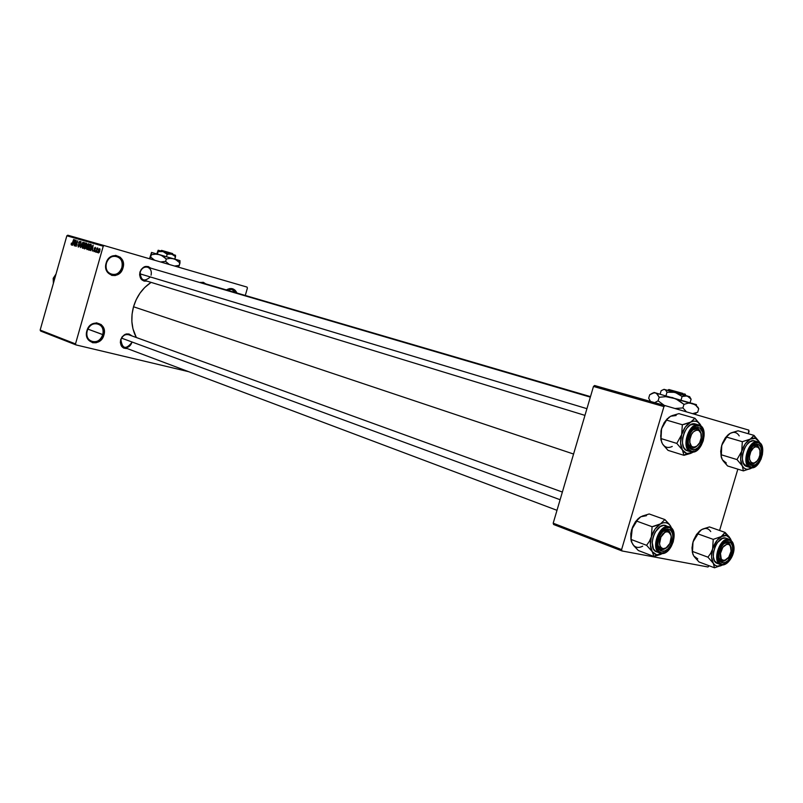 <?xml version="1.0" encoding="UTF-8"?>
<svg xmlns="http://www.w3.org/2000/svg" width="803" height="803" viewBox="0 0 803 803"><rect width="100%" height="100%" fill="white"/><g stroke="black" fill="none" stroke-linecap="round" stroke-linejoin="round"><path stroke-width="1.2" d="M102.764 334.64C106.458 323.218 90.147 319.082 87.186 330.816L86.895 330.796C90.137 317.988 107.933 322.515 103.908 334.981L87.828 329.089L102.764 334.64C100.516 340.382 96.802 342.67 91.652 341.516C87.607 339.539 86.112 335.965 87.186 330.816C89.414 325.125 93.088 322.816 98.187 323.9C102.322 325.857 103.848 329.441 102.764 334.64L103.908 334.981L103.196 336.848L99.462 341.315L96.099 342.771L92.636 342.74L88.37 339.94L86.473 334.741L87.607 328.909L91.391 324.432L96.521 322.826L101.268 324.613L104.029 329.18L103.908 334.981C100.776 347.669 82.91 343.423 86.895 330.796L87.186 330.816C83.532 342.369 99.893 346.274 102.764 334.64M235.62 292.633C233.482 289.19 230.561 288.327 226.878 290.064L231.776 289.371L235.62 292.633M226.416 289.933C231.013 287.364 234.546 288.397 237.005 293.035L235.138 290.264L232.479 288.739L229.407 288.618L226.416 289.933M121.855 267.57C125.549 256.117 109.369 251.429 106.397 263.203L106.126 263.133C109.379 250.275 127.025 255.404 122.989 267.891L121.855 267.57C119.798 272.97 116.325 275.248 111.436 274.395C106.99 272.488 105.303 268.754 106.397 263.203C108.425 257.843 111.868 255.555 116.706 256.338C121.233 258.215 122.949 261.959 121.855 267.57L122.989 267.891L122.287 269.768L118.563 274.164L115.23 275.539L111.788 275.399L107.562 272.428L105.695 267.108L106.839 261.246L110.603 256.84L115.702 255.364L120.41 257.331L123.14 262.029L122.989 267.891C119.848 280.628 102.132 275.78 106.126 263.133L106.397 263.203C102.734 274.787 118.974 279.243 121.855 267.57M199.827 282.546L205.749 283.871L203.3 282.305L199.827 282.546M128.781 334.771C125.158 333.958 122.548 335.614 120.932 339.719L120.671 339.709C123.642 333.626 127.396 332.352 131.913 335.905L128.942 333.968L125.158 334.329L121.946 337.039L120.932 339.719C122.518 335.644 125.117 333.988 128.711 334.741M147.561 267.208C144.118 266.606 141.659 268.252 140.184 272.127L139.943 272.066C142.683 266.245 146.287 264.94 150.763 268.152L148.174 266.516L144.41 266.767L141.208 269.396L140.184 272.127C141.639 268.282 144.078 266.636 147.491 267.188C150.673 268.523 151.867 271.193 151.074 275.198M573.573 454.036L133.529 306.766C130.548 318.028 131.481 328.276 136.329 337.511L132.957 328.788L131.873 321.632L132.063 314.184L133.529 306.766L573.573 454.036M188.745 371.709L75.984 344.909L40.632 331.057L75.984 344.909L188.745 371.709M104.199 245.577L67.783 235.209L66.85 235.801L103.246 246.2L75.502 343.915L40.15 330.083L66.85 235.801L40.15 330.083L40.632 331.057L40.15 330.083L75.502 343.915L75.984 344.909L75.502 343.915L103.246 246.2L66.85 235.801L67.783 235.209L104.199 245.577L103.246 246.2L104.199 245.577L247.023 287.083L104.199 245.577M247.414 288.036L245.286 295.464L247.414 288.036L247.023 287.083L247.414 288.036M97.324 252.543L97.283 251.64L97.324 252.543M95.427 251.991L95.386 251.088L95.427 251.991M90.669 250.596L91.391 248.95L92.335 249.221L92.365 251.098L93.128 245.086L90.378 250.506L91.391 248.95L92.335 249.221L92.365 251.098L93.128 245.086L90.669 250.596M86.413 248.458L87.065 249.603L88.31 248.338L89.123 245.387L88.671 243.731L87.477 244.513L86.483 247.454L86.945 249.582L87.969 248.93L88.822 246.953L88.611 243.71L86.704 246.421L86.413 248.458M81.996 247.163L82.568 248.298L83.793 247.194L84.676 244.102L84.235 242.456L83.04 243.239L82.057 246.16L82.508 248.278L83.522 247.635L84.375 245.668L84.174 242.436L82.277 245.126L81.996 247.163M78.313 247.053L79.668 245.437L78.895 243.098L79.638 241.854L80.24 243.138L79.919 241.211L78.644 242.827L79.196 245.959L78.403 246.33L77.971 244.875L78.222 247.013L79.607 245.648L78.523 246.391L77.971 244.875L78.313 247.053M72.591 245.286L73.294 243.67L74.207 243.931L74.237 245.768L74.99 239.876L72.31 245.206L73.294 243.67L74.207 243.931L74.237 245.768L74.719 239.796L72.591 245.286M71.136 244.513L71.517 245.045L72.119 244.524L73.645 239.485L71.949 244.192L71.367 243.108L71.136 244.513L71.979 244.754L71.136 244.513L71.437 245.025L72.561 243.319L73.645 239.485L72.039 244.032L71.638 244.373L71.367 243.108L71.136 244.513M74.799 245.939L76.084 241.412L76.205 246.35L77.811 240.679L76.255 245.146L76.144 240.207L74.538 245.859L76.084 241.412L75.914 246.27L77.811 240.679L76.255 245.146L76.144 240.207L74.799 245.939M80.471 247.605L82.93 242.155L80.521 246.892L81.033 241.613L80.471 247.605L82.93 242.155L80.521 246.892L81.033 241.613L80.471 247.605M84.787 248.87L85.851 248.067L86.854 244.232L86.684 243.309L85.57 242.918L83.954 248.619L84.787 248.87L86.082 247.434L86.744 244.805L86.413 243.158L85.57 242.918L83.954 248.619L84.787 248.87M89.193 250.165L90.297 249.442L91.331 246.3L91.261 244.754L90.026 244.192L88.4 249.924L89.193 250.165L91.05 247.565L91.191 244.644L90.026 244.192L88.4 249.924L89.193 250.165M94.041 251.66L95.085 250.506L94.563 248.528L95.095 247.916L95.557 248.699L95.256 247.314L94.262 248.458L94.684 250.787L94.142 251.038L93.75 250.124L93.65 250.897L94.041 251.66L95.085 250.506L94.593 248.328L95.095 247.916L95.557 248.699L95.256 247.314L94.302 248.338L94.784 250.526L94.222 251.068L93.75 250.124L94.041 251.66M96.219 252.222L97.765 248.037L97.223 248.689L97.133 247.946L95.938 252.142L97.966 248.338L97.223 248.689L97.133 247.946L96.219 252.222M98.468 252.965L99.823 251.148L99.702 248.599L98.639 249.623L98.086 252.363L98.468 252.965L99.873 250.968L99.702 248.599L98.317 250.556L98.468 252.965M665.045 405.595L594.571 385.51L593.477 386.454L663.93 406.589L621.592 549.603L553.197 523.205L593.477 386.454L553.197 523.205L553.628 524.51L622.004 550.958L553.628 524.51L553.197 523.205L621.592 549.603L622.004 550.958L707.985 566.978L622.004 550.958L621.592 549.603L663.93 406.589L593.477 386.454L594.571 385.51L665.045 405.595L663.93 406.589L665.045 405.595L748.757 430.097L665.045 405.595M749.089 431.432L748.396 433.761L748.757 430.097L749.089 431.432M737.847 469.153L719.578 530.492L737.847 469.153M707.985 566.978L709.019 565.964L707.985 566.978M151.094 282.375C142.593 288.016 136.741 296.146 133.529 306.766L136.209 299.66L139.993 293.155L144.721 287.514L151.094 282.375M146.919 281.1L144.018 281.09L140.957 278.902L139.622 274.997L139.943 272.066C139.18 278.34 141.509 281.351 146.919 281.1M127.195 348.542L123.632 348.07L121.705 346.444L120.35 342.62L120.671 339.709C119.878 345.621 122.046 348.562 127.195 348.542M131.913 342.419C130.307 346.505 127.697 348.161 124.074 347.368C121.203 345.973 120.159 343.423 120.932 339.719C122.247 348.914 125.9 349.817 131.913 342.419M143.717 280.117C140.575 278.771 139.401 276.102 140.184 272.127C140.706 280.608 144.088 282.214 150.342 276.955M74.458 244.012L73.294 243.67L74.458 244.002M73.575 243.038L74.91 240.488L74.549 243.319L73.575 243.038L74.709 240.428L74.308 243.249L73.575 243.038M79.186 246.581L78.523 246.391L79.186 246.581M78.985 244.313L79.607 245.658L78.895 243.249L79.738 241.874L80.24 243.138L79.919 241.211L78.714 242.546L78.985 244.313L79.718 244.524L78.985 244.313M80.39 242.064L79.738 241.874L80.39 242.064M82.548 245.206L83.984 243.098L84.676 243.299L83.984 243.098L84.375 245.648L82.699 247.615L83.392 247.816L82.699 247.615L82.548 245.216L83.422 243.319L84.305 243.5L83.241 247.394L82.398 247.294L82.548 245.216M84.897 248.89L83.954 248.619L84.897 248.89M85.168 245.367L85.65 243.66L86.865 244.012L86.122 243.791L86.714 244.895L85.67 245.507L86.333 245.698L85.168 245.367L85.65 243.66L86.453 244.825L85.168 245.367M84.405 248.037L84.977 246.029L86.232 246.391L84.977 246.029L86.232 246.401L85.509 246.19L86.082 247.434L85.72 248.338L84.977 248.207L85.68 248.398L84.405 248.037L84.977 246.029L85.821 246.38L85.811 247.354L85.279 248.217L84.405 248.037M86.975 246.501L88.42 244.373L89.123 244.574L88.42 244.373L88.822 246.933L87.125 248.91L87.828 249.111L87.125 248.91L86.975 246.501L87.858 244.604L88.742 244.774L87.678 248.699L86.784 248.458L86.975 246.501M89.294 250.185L88.4 249.924L89.294 250.185M90.859 244.433L90.026 244.192L90.859 244.433M88.862 249.342L90.107 244.945L91.381 245.316L90.588 245.086L91.391 245.437L90.558 248.93L89.344 249.482L90.127 249.703L88.862 249.342L90.107 244.945L91.02 245.507L90.729 247.655L89.826 249.432L88.862 249.342M92.596 249.301L91.391 248.95L92.596 249.291M91.672 248.298L93.048 245.708L92.686 248.599L91.672 248.298L92.837 245.648L92.435 248.518L91.672 248.298M94.784 251.229L94.222 251.068L94.784 251.229M95.196 249.984L94.613 249.813L95.196 249.984M95.647 248.077L95.095 247.916L95.647 248.077M97.745 248.84L97.223 248.689L97.745 248.85M98.598 250.636L100.104 249.372L99.532 249.201L99.863 251.008L98.649 252.363L99.211 252.533L98.598 250.636L99.733 249.442L98.94 252.262L98.598 250.636M660.478 554.492L662.294 553.578L656.673 554.783L653.913 556.479L662.425 553.508L659.414 554.722L656.673 554.783L654.234 553.749L652.287 551.681L653.913 556.479L660.478 554.492M667.293 530.161L662.977 531.445L667.293 530.161L665.787 529.609L667.775 530.291L670.987 535.22L667.293 530.161L668.658 529.307L667.293 530.161M657.948 545.408L662.164 551.189C653.21 550.065 660.066 526.949 668.658 529.307L671.007 530.673L672.492 533.493L672.904 537.327L672.181 541.603L670.425 545.669L667.915 548.921L665.014 550.858L662.164 551.189L659.795 549.854L658.279 547.054L657.848 543.199L658.58 538.893L660.347 534.788L662.887 531.526L665.807 529.599L668.658 529.307C677.491 530.602 670.726 553.377 662.164 551.189L657.948 545.408C659.524 550.085 662.375 550.868 666.47 547.736L661.521 549.603L660.347 549.162L661.521 549.603L666.47 547.736L660.959 549.443L657.948 545.408M673.767 533.142L669.411 526.828C679.729 529.799 671.398 555.897 660.979 553.428M660.839 553.397L661.662 552.896C651.303 551.601 659.233 524.861 669.17 527.601L665.868 527.942L662.495 530.161L659.554 533.935L657.506 538.672L656.673 543.661L657.165 548.118L658.922 551.36L661.662 552.896L664.954 552.504L668.297 550.266L671.208 546.502L673.225 541.814L674.068 536.876L673.597 532.449L671.87 529.187L668.779 526.658L669.17 527.601C679.368 529.117 671.559 555.395 661.662 552.896L660.036 553.177C650.069 550.316 658.811 523.817 668.779 526.658L663.679 525.353L660.086 526.718L655.218 532.098L653.06 537.107L652.177 542.366L653.481 548.981L655.91 551.551L660.889 553.418M633.597 545.378L638.335 550.517L653.913 556.479L638.335 550.517L633.798 545.749L631.339 541.593L630.967 539.415L646.586 545.307L652.287 551.681L650.34 545.096L651.374 536.765L649.386 541.352L646.586 545.307L630.967 539.415L631.71 529.478L636.418 521.006L652.096 526.718L651.374 536.765L655.118 528.986L660.538 523.857L652.096 526.718L636.418 521.006L640.824 516.751L649.165 513.96L664.874 519.561L660.538 523.857L663.429 522.763L666.169 522.763L668.578 523.847L670.495 525.955L664.874 519.561L649.165 513.96L642.27 516.088M667.554 529.217L668.337 529.508L667.554 529.217M671.639 528.254L669.421 524.439L664.874 519.561L660.538 523.857C664.723 521.719 668.046 522.422 670.495 525.955L671.639 528.254M630.927 539.576L630.827 533.674L631.71 529.478L630.817 536.936L631.931 542.868M630.987 539.867L632.413 527.42L635.414 521.799L638.415 518.457L631.71 529.478L634.972 522.914L638.084 518.778L640.824 516.751L639.389 517.674M666.129 525.644L665.376 525.433C655.409 522.582 646.686 549.031 656.653 551.892M668.779 526.658C659.062 523.857 650.189 549.463 659.654 553.016M654.455 526.156L652.096 526.718L651.374 536.765C653.321 530.713 656.372 526.407 660.538 523.857L654.455 526.156M652.287 551.681C650.008 547.857 649.707 542.888 651.374 536.765L649.386 541.352L646.586 545.307L652.287 551.681L653.913 556.479L656.673 554.783L652.287 551.681M646.445 515.697L640.824 516.751M632.684 544.233C635.213 547.686 638.546 548.329 642.691 546.16M660.909 537.087L659.514 536.394L660.909 537.087L664.904 532.369L667.183 531.666L669.18 532.279L670.605 534.105L671.238 536.856L669.883 543.39C665.296 553.769 655.83 547.245 660.909 537.087C665.577 526.668 674.932 533.363 669.883 543.39L665.918 548.108L663.649 548.82L661.632 548.238L660.196 546.431L659.554 543.671L660.909 537.087M560.113 499.727L121.564 338.143L560.113 499.727M658.44 539.365L659.905 539.907L658.44 539.365M662.977 531.445L667.775 530.291L670.987 535.22C669.832 530.151 667.163 528.896 662.977 531.445M718.956 557.944C720.421 561.668 722.861 562.261 726.273 559.721L721.546 561.106L718.956 557.944L722.027 561.237L726.273 559.721L722.027 561.237L718.956 557.944M720.472 553.397L719.016 553.227L720.472 553.397L721.235 558.838L722.71 560.233L724.657 560.414L728.733 557.242L731.091 551.189C729.897 561.528 718.775 563.927 720.472 553.397C721.686 542.948 732.828 540.71 731.091 551.189L730.349 545.769L728.873 544.354L726.936 544.143L722.841 547.305L720.472 553.397M724.065 543.521L727.98 542.728L730.83 546.853C729.786 542.708 727.538 541.593 724.065 543.521L728.923 541.804C737.044 542.969 730.529 564.79 722.67 562.773L722.027 561.237L722.67 562.773L720.512 561.508L719.147 558.838L718.805 555.164L719.528 551.039L721.204 547.104L723.583 543.972L726.293 542.105L728.923 541.804L731.061 543.099L732.396 545.779L732.727 549.443L732.015 553.528L727.99 560.554L725.3 562.431L722.67 562.773C714.449 561.749 721.044 539.616 728.923 541.804L727.578 542.617L730.83 546.853L727.578 542.617L724.065 543.521M688.322 439.221L689.897 439.392C691.122 428.28 702.996 426.794 701.21 437.886L700.909 433.229L698.811 430.378L696.733 429.996L693.38 431.863L691.493 434.453L689.897 439.392L689.887 442.654L691.463 446.237L693.34 447.251L696.673 446.307L699.624 442.784L701.21 437.886C700.025 448.877 688.161 450.553 689.897 439.392L688.322 439.221M700.939 433.319C699.523 428.29 696.753 427.196 692.648 430.037L697.446 428.571L700.939 433.319L697.456 428.571L692.648 430.037L697.446 428.571L695.458 427.979L697.456 428.571L700.939 433.319M139.893 273.803L586.923 408.677L139.893 273.803M697.054 446.006L691.574 448.064L688.322 444.179C690.148 448.797 693.059 449.409 697.054 446.006L691.654 448.094L692.316 449.62C683.524 447.873 690.409 424.657 698.841 427.648L697.456 428.571L698.841 427.648L700.075 428.23L702.575 432.185L702.956 436.139L702.213 440.466L700.467 444.511L697.978 447.672L695.117 449.469L692.316 449.62L689.998 448.104L688.532 445.123L688.131 441.158L688.874 436.792L690.64 432.707L693.15 429.535L696.04 427.758L698.841 427.648C707.503 429.555 700.718 452.42 692.316 449.62L688.322 444.179L691.654 448.094L697.054 446.006M749.5 450.995L750.795 451.627C755.211 441.69 763.543 448.736 758.795 458.272L757.139 460.922L754.077 463.11L751.257 462.558L749.621 459.446L749.49 456.425L750.795 451.627L753.455 447.964L755.543 446.789L758.363 447.371L759.979 450.503L759.849 455.12L758.795 458.272C754.459 468.169 746.027 461.283 750.795 451.627L749.5 450.995M759.638 449.289C758.403 445.183 756.075 444.2 752.652 446.338L756.577 445.304L759.638 449.289L756.587 445.314L757.952 444.44C765.911 446.167 759.377 468.079 751.678 465.479L751.006 464.004L755.643 462.327L750.935 463.983L748.175 460.952C749.821 464.606 752.311 465.067 755.643 462.327L751.006 464.004L748.175 460.952L751.678 465.479L748.787 462.789L747.924 457.439L749.39 451.236L752.692 446.297L755.362 444.571L759.076 444.972L760.802 447.171L761.645 452.501L760.18 458.654L758.142 462.187L755.603 464.626L751.678 465.479C743.608 463.893 750.223 441.67 757.952 444.44L756.587 445.314L759.638 449.289M694.565 557.061L699.022 561.97L714.54 567.791L699.022 561.97L693.742 555.977L697.757 558.888M722.61 535.631L721.204 536.595L726.394 535.511L725.079 532.419L721.204 536.595L713.235 539.365L697.626 533.774L701.581 529.639L709.461 526.929L725.079 532.419L722.61 535.631M721.385 564.88L720.692 564.69C711.488 562.13 719.839 536.615 729.014 539.265L729.405 540.168C738.78 541.533 731.262 566.717 722.188 564.399L725.219 564.007L728.331 561.839L731.051 558.226L732.968 553.719L733.801 549.001L733.42 544.765L731.884 541.664L729.405 540.168L726.374 540.519L723.242 542.667L720.482 546.291L718.544 550.848L717.711 555.616L718.113 559.862L719.689 562.953L722.188 564.399L721.385 564.88L722.188 564.399C712.673 563.234 720.301 537.629 729.405 540.168L729.014 539.265C720.06 536.655 711.599 561.367 720.361 564.559M726.775 538.462L725.641 538.06C716.457 535.42 708.126 560.875 717.33 563.435L721.435 564.89M693.742 555.977L692.377 552.384L692.487 544.213L693.852 539.626L697.626 533.774L713.235 539.365L712.602 549.001L717.32 539.997L722.549 535.932L725.169 535.38L727.548 535.892L729.536 537.408L731.232 540.379L729.355 537.077L725.079 532.419L709.461 526.929L702.916 528.986M714.54 567.791L722.459 564.991L717.26 566.175L715.031 565.202L713.265 563.254L714.54 567.791L722.449 564.991C718.595 567.129 715.533 566.557 713.265 563.254L711.548 556.961L712.602 549.001L710.675 553.387L707.935 557.172L713.265 563.254L714.54 567.791M693.019 554.662L692.377 551.41L707.935 557.172L692.377 551.41L692.487 544.213L693.692 539.897L696.532 534.497L700.025 530.703L693.019 541.874L694.926 537.538L699.072 531.606L701.581 529.639L700.246 530.532M692.427 552.735L691.995 547.847L693.019 541.874L692.427 552.735M730.339 538.522L731.182 540.339L729.355 537.077L725.079 532.419L726.394 535.511L730.339 538.522M729.014 539.265L725.641 538.06L722.429 538.422L717.571 542.437L715.041 546.833L713.556 551.852L713.325 556.71L714.399 560.655L717.34 563.445M721.516 564.91C729.134 566.547 740.396 546.963 729.556 539.405L733.38 544.615M726.835 563.104L721.586 564.91M712.602 549.001C714.469 543.199 717.33 539.064 721.204 536.595L713.235 539.365L712.602 549.001L710.675 553.387L707.935 557.172L713.265 563.254C711.217 559.611 710.996 554.863 712.602 549.001M710.735 531.576C708.497 528.244 705.446 527.601 701.581 529.639M690.47 453.454L692.256 452.631L686.736 453.484L683.925 455.321L693.3 452.009L689.426 453.605L686.736 453.484L684.347 452.26L682.45 450.021L683.925 455.321L690.47 453.454M690.831 451.828L691.805 451.326C681.647 449.319 689.606 422.468 699.343 425.941L696.111 426.062L692.778 428.109L689.867 431.783L687.82 436.501L686.966 441.55L687.428 446.137L689.135 449.57L691.805 451.326L695.047 451.156L698.349 449.078L701.23 445.424L703.247 440.747L704.101 435.758L702.966 429.284L698.951 425.028L695.478 424.014L698.951 425.028L699.343 425.941C709.35 428.16 701.511 454.548 691.805 451.326L690.831 451.828C680.271 449.449 688.713 421.424 698.921 425.018L698.991 425.038M663.308 445.053L668.016 450.353L683.925 455.321L668.016 450.353L662.425 443.828L660.889 439.683L660.849 438.518L676.799 443.407L682.45 450.021L680.573 443.146L681.647 434.694L676.799 443.407L660.849 438.518L660.989 431.111L662.425 426.303L666.319 420.039L682.339 424.737L681.647 434.694L685.371 426.975L690.731 422.087L682.339 424.737L666.319 420.039L670.595 416.235L678.896 413.635L694.926 418.253L690.731 422.087L693.581 421.153L696.271 421.334L698.63 422.609L700.497 424.887L694.926 418.253L678.896 413.635L672.021 415.643M701.19 426.273L694.926 418.253L690.731 422.087C694.856 420.18 698.108 421.103 700.497 424.887L701.19 426.273M669.18 417.088L664.854 421.997L661.562 428.672L664.121 422.759L667.474 418.504L661.562 428.672L660.939 440.024L661.03 430.779L661.562 428.672L660.688 436.069L661.692 442.383M687.529 450.804L687.378 450.764C676.819 448.375 685.24 420.411 695.448 424.004L690.269 424.988L686.906 428.059L684.236 432.566L682.67 437.826L682.47 443.015L683.634 447.331L686.003 450.122L690.58 451.748M691.012 451.878C701.692 455.271 709.892 427.567 698.951 425.028C688.793 421.374 680.271 449.258 690.751 451.808L687.378 450.764M684.688 424.205L682.339 424.737L681.647 434.694C683.594 428.621 686.625 424.416 690.731 422.087L684.688 424.205M682.45 450.021C680.231 445.956 679.97 440.847 681.647 434.694L676.799 443.407L682.45 450.021L683.925 455.321L686.736 453.484L682.45 450.021M693.28 452.009L692.256 452.631L693.31 452.009M676.136 415.512L670.595 416.235M662.425 443.828C664.894 447.522 668.166 448.385 672.252 446.438M723.172 460.922L727.598 465.971L743.417 470.889L727.598 465.971L722.369 459.758L726.293 462.99M751.618 438.247L750.243 439.131L755.352 438.348L753.997 435.377L750.243 439.131L742.323 441.7L726.404 437.033L730.228 433.319L738.067 430.789L753.997 435.377L751.618 438.247M746.941 466.583L743.397 463.301L742.373 459.186L742.624 454.237L744.13 449.198L746.639 444.862L749.781 441.901L753.053 440.747L758.032 441.921C748.597 438.518 740.496 465.72 750.373 467.637L751.186 467.115C741.852 465.298 749.51 439.592 758.433 442.794L758.032 441.921L754.559 440.907C745.194 437.585 737.104 464.385 746.82 466.543L750.243 467.597C740.537 465.439 748.647 438.589 758.012 441.911L758.072 441.931M722.369 459.758L721.094 455.833L721.214 447.622L722.58 443.015L726.404 437.033L742.323 441.7L741.721 451.256L745.244 443.848L750.243 439.131L752.873 438.207L755.352 438.348L757.51 439.542L759.728 442.774L753.997 435.377L738.067 430.789L731.553 432.737M743.417 470.889L752.06 467.798L748.657 469.233L746.178 469.143L744 467.998L742.273 465.881L743.417 470.889L751.277 468.269C747.483 470.207 744.481 469.414 742.273 465.881L740.627 459.336L741.721 451.256L736.993 459.577L742.273 465.881L743.417 470.889M721.204 456.827L720.703 451.326L721.746 445.284L721.265 457.058L721.134 454.739L736.993 459.577L721.134 454.739L721.214 447.622L722.419 443.306L725.25 437.966L728.02 434.865L721.746 445.284L723.664 440.897L727.779 435.096L730.228 433.319L728.913 434.142M759.206 441.69L753.997 435.377L755.352 438.348L759.206 441.69M754.559 440.907L758.012 441.911L758.433 442.794C767.628 444.812 760.09 470.096 751.186 467.115L755.723 466.121L758.664 463.301L761.013 459.226L762.418 454.508L762.679 449.851L760.853 444.491L758.433 442.794L755.452 442.955L752.361 444.942L749.631 448.475L747.121 455.421L747.212 462.207L748.737 465.469L751.186 467.115L750.032 467.527M752.652 446.338L756.587 445.314L752.652 446.338M751.277 468.269L752.06 467.798L751.277 468.269M741.721 451.256C743.588 445.434 746.429 441.399 750.243 439.131L742.323 441.7L741.721 451.256L736.993 459.577L742.273 465.881C740.286 462.016 740.095 457.148 741.721 451.256M739.222 435.888C737.044 432.335 734.052 431.482 730.228 433.319M721.676 458.342L721.265 457.037M53.379 283.389L53.189 278.31L53.379 283.389M54.674 278.812L53.189 278.31L54.674 278.812M56.019 274.044L53.189 278.31L56.019 274.044M173.107 254.521L172.585 253.577L169.513 252.664L172.585 253.567L171.039 253.166M170.818 253.015L171.039 253.899L170.818 253.015M161.554 250.375L169.503 252.634L169.724 253.517L158.151 250.245L158.111 251.64L163.029 251.58L158.171 250.245L156.796 253.878L158.171 250.245L157.428 254.049L158.111 251.64L163.029 251.58L167.185 254.23L166.492 256.659L167.185 254.23L170.637 253.889L173.789 255.123L175.536 256.689L174.843 259.098L175.536 255.284L171.752 254.109L175.536 256.689L175.405 255.224L163.029 251.58L167.185 254.23L171.752 254.109L169.714 253.517L169.503 252.634L161.594 250.385L160.65 250.907M151.546 252.433L149.529 258.747L151.546 252.433L179.992 260.654L173.799 258.787L177.142 260.443L179.982 262.993L179.3 265.391L174.582 266.034L179.3 265.391L179.962 260.664L179.982 262.993L175.536 259.479L159.476 254.641L163.129 256.348L166.301 258.988L165.619 261.407L160.55 261.959L165.619 261.407L166.301 258.988L170.106 258.365L173.799 258.787L170.106 258.365L166.301 258.988L161.363 255.344L151.546 252.433L149.93 258.867L151.416 254.722L155.461 254.16L159.476 254.641L155.461 254.16L151.416 254.722L151.526 252.433M154.658 260.242L150.733 257.131L154.658 260.242M169.313 264.498L165.619 261.407L169.313 264.498M178.386 267.138L179.3 265.391L178.386 267.138M162.698 250.747L161.584 250.395M684.668 394.052L685.32 394.203M684.347 393.861L684.929 395.196L684.347 393.861M689.526 396.913L664.071 389.335L661.15 390.7L660.146 394.092L661.15 390.7L663.84 389.425L665.366 389.806L667.012 392.195L665.968 395.728L667.012 392.195L675.132 392.356L682.108 396.481L681.064 400.035L682.108 396.481L685.993 395.668L688.342 396.381L691.112 399.211L690.088 402.664L691.112 399.211L689.396 396.812M654.475 392.687L696.452 404.652M653.903 392.486L656.503 393.35L659.163 397.284L658.109 400.817L654.706 402.644L658.109 400.817L659.163 397.284L665.817 396.662L675.634 398.72L683.965 404.381L682.911 407.924L675.012 408.506L682.911 407.924L683.965 404.381L688.271 403.106L692.337 403.337L695.85 405.374L698.71 408.767L697.666 412.28L692.598 413.655L697.666 412.28L698.71 408.767L695.86 404.782M696.191 404.602L694.605 404.2M654.184 392.697L649.707 394.755L648.683 398.238L650.5 401.45L648.683 398.238L649.707 394.755L652.648 393.058L655.348 392.797L657.527 394.333L659.163 397.284L665.817 396.662L672.492 397.575L678.605 400.296L683.965 404.381L688.271 403.106L692.337 403.337L695.85 405.374L698.71 408.767L697.877 407.141M664.222 405.354L658.109 400.817L664.222 405.354M686.465 411.859L682.911 407.924L686.465 411.859M694.515 413.916L696.071 413.244M696.091 404.953L654.425 392.557M663.92 389.425L665.366 389.806L667.012 392.195L675.132 392.356L682.108 396.481L687.207 395.879L691.112 399.211L690.048 397.415M664.091 389.345L689.747 396.712M689.596 396.692L688.643 396.461M669.722 389.806L669.13 389.616M668.919 389.545L682.921 393.42L668.919 389.545M683.524 394.775L682.921 393.42L683.524 394.775M200.459 282.325L590.476 396.632M145.162 266.506L590.325 397.134M665.838 529.589L667.343 530.131L665.838 529.589M660.959 549.443L658.952 548.69M556.991 510.317L124.003 347.348M562.371 492.058L126.442 333.928M695.458 427.979L697.446 428.571L695.458 427.979M143.647 280.096L584.955 415.382M689.516 447.432L691.574 448.064M695.448 424.004L698.921 425.018M750.243 467.597L750.383 467.637C760.26 470.769 768.14 444.26 758.042 441.921M746.82 466.543L750.163 467.567M685.1 394.163L685.812 395.457M668.989 389.505L667.614 390.268"/></g></svg>
